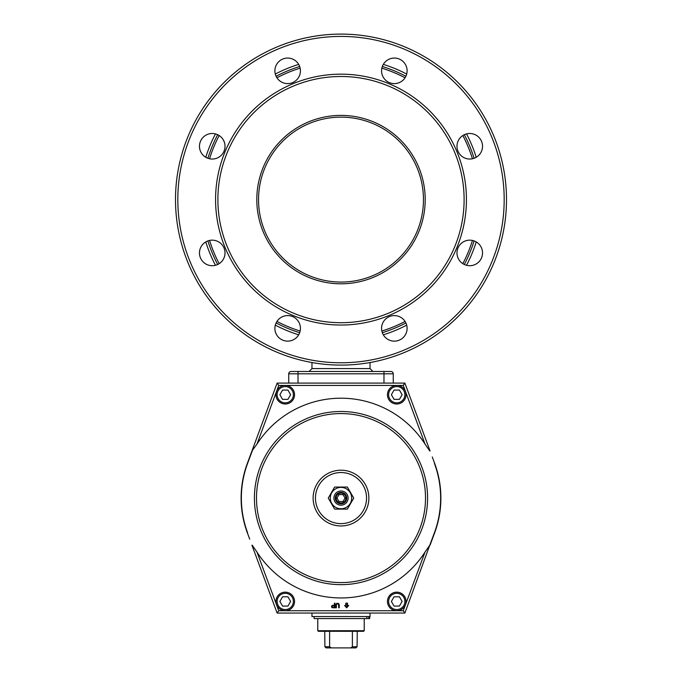 <?xml version="1.0" encoding="UTF-8"?>
<svg xmlns="http://www.w3.org/2000/svg" width="682" height="682" viewBox="0 0 682 682"><rect width="100%" height="100%" fill="white"/><g stroke="black" fill="none" stroke-linecap="round" stroke-linejoin="round"><path stroke-width="1.02" d="M390.939 371.485A2.319 2.319 0 0 1 392.585 372.167A2.319 2.319 0 0 0 390.939 371.485A2.319 2.319 0 0 1 393.267 373.813A2.319 2.319 0 0 0 390.939 371.485L291.061 371.485A2.319 2.319 0 0 0 288.733 373.813L288.733 383.105M346.806 371.485L389.269 371.485M341 371.485L372.935 371.485L341 371.485M305.502 371.485L298.025 371.485L298.025 373.813L393.267 373.813L393.267 383.105M476.224 157.286A141.694 141.694 0 0 0 466.539 133.902M406.694 74.057A141.694 141.694 0 0 0 383.318 64.372M298.682 64.372A141.694 141.694 0 0 0 275.306 74.057M215.461 133.902A141.694 141.694 0 0 0 205.776 157.286M207.899 158.284A139.367 139.367 0 0 1 217.669 134.695A139.367 139.367 0 0 0 207.899 158.284M276.099 76.265A139.367 139.367 0 0 1 299.679 66.495A139.367 139.367 0 0 0 276.099 76.265M299.679 332.705A139.367 139.367 0 0 1 276.099 322.936M217.669 264.497A139.367 139.367 0 0 1 207.899 240.917M175.504 199.596A165.496 165.496 0 0 1 341 34.1A165.496 165.496 0 0 1 506.496 199.596A165.496 165.496 0 0 1 341 365.1A165.496 165.496 0 0 1 175.504 199.596A165.496 165.496 0 0 1 341 34.1A165.496 165.496 0 0 1 506.496 199.596M217.89 199.596A123.11 123.11 0 0 1 341 76.495A123.11 123.11 0 0 1 464.11 199.596A123.11 123.11 0 0 1 341 322.705A123.11 123.11 0 0 1 217.89 199.596M212.238 159.042A12.779 12.779 0 0 1 199.468 146.263A12.779 12.779 0 0 1 212.238 133.493A12.779 12.779 0 0 1 225.017 146.263A12.779 12.779 0 0 1 212.238 159.042M394.332 83.613A12.779 12.779 0 0 1 381.562 70.843A12.779 12.779 0 0 1 394.332 58.064A12.779 12.779 0 0 1 407.111 70.843A12.779 12.779 0 0 1 394.332 83.613M469.762 265.707A12.779 12.779 0 0 1 456.983 252.937A12.779 12.779 0 0 1 469.762 240.158A12.779 12.779 0 0 1 482.532 252.937A12.779 12.779 0 0 1 469.762 265.707M287.668 341.136A12.779 12.779 0 0 1 274.889 328.357A12.779 12.779 0 0 1 287.668 315.587A12.779 12.779 0 0 1 300.438 328.357A12.779 12.779 0 0 1 287.668 341.136M212.238 265.707A12.779 12.779 0 0 1 199.468 252.937A12.779 12.779 0 0 1 212.238 240.158A12.779 12.779 0 0 1 225.017 252.937A12.779 12.779 0 0 1 212.238 265.707M394.332 341.136A12.779 12.779 0 0 1 381.562 328.357A12.779 12.779 0 0 1 394.332 315.587A12.779 12.779 0 0 1 407.111 328.357A12.779 12.779 0 0 1 394.332 341.136M469.762 159.042A12.779 12.779 0 0 1 456.983 146.263A12.779 12.779 0 0 1 469.762 133.493A12.779 12.779 0 0 1 482.532 146.263A12.779 12.779 0 0 1 469.762 159.042M287.668 83.613A12.779 12.779 0 0 1 274.889 70.843A12.779 12.779 0 0 1 287.668 58.064A12.779 12.779 0 0 1 300.438 70.843A12.779 12.779 0 0 1 287.668 83.613M258.538 199.596A82.462 82.462 0 0 1 341 117.142A82.462 82.462 0 0 1 423.462 199.596A82.462 82.462 0 0 1 341 282.058A82.462 82.462 0 0 1 258.538 199.596M425.201 199.596A84.201 84.201 0 0 1 341 283.797A84.201 84.201 0 0 1 256.799 199.596A84.201 84.201 0 0 1 341 115.394A84.201 84.201 0 0 1 425.201 199.596M474.101 240.917A139.367 139.367 0 0 1 464.331 264.497M405.901 322.936A139.367 139.367 0 0 1 382.321 332.705M382.321 66.495A139.367 139.367 0 0 1 405.901 76.265A139.367 139.367 0 0 0 382.321 66.495M464.331 134.695A139.367 139.367 0 0 1 474.101 158.284A139.367 139.367 0 0 0 464.331 134.695M205.776 241.914A141.694 141.694 0 0 0 215.461 265.298M275.306 325.135A141.694 141.694 0 0 0 298.682 334.828M383.318 334.828A141.694 141.694 0 0 0 406.694 325.135M466.539 265.298A141.694 141.694 0 0 0 476.224 241.914M432.286 456.974L434.647 463.342A99.879 99.879 0 0 1 434.647 532.821L430.061 545.182L434.417 532.736L429.762 545.225L425.014 552.088A99.879 99.879 0 0 1 256.986 552.088L278.742 610.731L277.122 613.058L404.878 613.058L429.762 545.225M249.714 539.181L247.353 532.821A99.879 99.879 0 0 1 247.353 463.342L277.122 383.105L278.742 385.424L256.986 444.067A99.879 99.879 0 0 1 425.014 444.067L403.258 385.424L404.878 383.105L277.122 383.105M432.286 539.181L430.061 545.182M249.714 456.983L247.353 463.342L251.939 450.973L256.986 444.067M341 523.631A25.549 25.549 0 0 1 315.451 498.082A25.549 25.549 0 0 1 341 472.532A25.549 25.549 0 0 1 366.549 498.082A25.549 25.549 0 0 1 341 523.631A25.549 25.549 0 0 1 315.451 498.082A25.549 25.549 0 0 1 341 472.532A25.549 25.549 0 0 0 315.451 498.082A25.549 25.549 0 0 0 341 523.631M429.762 450.938L425.014 444.067M434.647 463.342A99.879 99.879 0 0 1 434.647 532.821A99.879 99.879 0 0 0 434.647 463.342M278.742 610.731L403.258 610.731L404.878 613.058M247.583 532.736A99.632 99.632 0 0 1 247.583 463.428L252.238 450.938M252.238 545.225L256.986 552.088M251.939 545.182L277.122 613.058M247.353 532.821A99.879 99.879 0 0 1 247.353 463.342L247.583 463.428M430.061 450.973L404.878 383.105M335.774 604.764L335.774 607.832L336.354 607.832L336.448 604.371L337.326 603.783L338.579 604.371L338.681 607.832L339.261 607.832L339.261 604.764L338.579 603.485L336.84 603.289L335.774 604.764M331.418 606.741L332.194 607.73L334.998 607.832L334.998 603.186L334.419 603.186L334.419 605.258L332.194 605.36L331.418 606.741M332.577 605.855L334.419 605.855L334.419 607.338L332.287 607.236L331.998 606.451L332.577 605.855M346.661 607.832L348.698 605.505L347.53 605.505L347.53 603.186L345.791 603.186L345.791 605.505L344.632 605.505L346.661 607.832M346.661 607.304L345.348 605.795L346.081 605.795L346.081 603.476L347.24 603.476L347.24 605.795L347.973 605.795L346.661 607.304M341 492.361A5.72 5.72 0 0 0 335.28 498.082A5.72 5.72 0 0 0 341 503.802A5.72 5.72 0 0 0 346.72 498.082A5.72 5.72 0 0 0 341 492.361M341 490.989A7.093 7.093 0 0 0 333.907 498.082A7.093 7.093 0 0 0 341 505.174A7.093 7.093 0 0 0 348.093 498.082A7.093 7.093 0 0 0 341 490.989M341 487.391A10.69 10.69 0 0 0 330.31 498.082A10.69 10.69 0 0 0 341 508.772A10.69 10.69 0 0 0 351.69 498.082A10.69 10.69 0 0 0 341 487.391M341 487.05L334.632 487.05L328.264 498.082L334.632 509.113L347.368 509.113L353.736 498.082L347.368 487.05L341 487.05M341 503.035A4.953 4.953 0 0 0 345.953 498.082A4.953 4.953 0 0 0 341 493.12A4.953 4.953 0 0 0 336.047 498.082A4.953 4.953 0 0 0 341 503.035M338.988 494.595L336.976 498.082L338.988 501.56L343.012 501.56L345.024 498.082L343.012 494.595L338.988 494.595M285.255 385.424A9.292 9.292 0 0 1 294.547 394.716A9.292 9.292 0 0 1 285.255 404.008A9.292 9.292 0 0 1 275.963 394.716A9.292 9.292 0 0 1 285.255 385.424A9.292 9.292 0 0 0 275.963 394.716A9.292 9.292 0 0 0 285.255 404.008M282.57 390.07L279.884 394.716L282.57 399.362L287.932 399.362L290.617 394.716L287.932 390.07L282.57 390.07M396.745 385.424A9.292 9.292 0 0 1 406.037 394.716A9.292 9.292 0 0 1 396.745 404.008A9.292 9.292 0 0 1 387.453 394.716A9.292 9.292 0 0 1 396.745 385.424A9.292 9.292 0 0 0 387.453 394.716A9.292 9.292 0 0 0 396.745 404.008M394.068 390.07L391.383 394.716L394.068 399.362L399.43 399.362L402.116 394.716L399.43 390.07L394.068 390.07M285.255 592.155A9.292 9.292 0 0 1 294.547 601.447A9.292 9.292 0 0 1 285.255 610.731A9.292 9.292 0 0 1 275.963 601.447A9.292 9.292 0 0 1 285.255 592.155A9.292 9.292 0 0 0 275.963 601.447A9.292 9.292 0 0 0 285.255 610.731M282.57 596.801L279.884 601.447L282.57 606.093L287.932 606.093L290.617 601.447L287.932 596.801L282.57 596.801M396.745 592.155A9.292 9.292 0 0 1 406.037 601.447A9.292 9.292 0 0 1 396.745 610.731A9.292 9.292 0 0 1 387.453 601.447A9.292 9.292 0 0 1 396.745 592.155A9.292 9.292 0 0 0 387.453 601.447A9.292 9.292 0 0 0 396.745 610.731M394.068 596.801L391.383 601.447L394.068 606.093L399.43 606.093L402.116 601.447L399.43 596.801L394.068 596.801M318.349 631.293L363.651 631.293L364.231 630.714L317.769 630.714L318.349 631.293M324.743 631.293L324.905 646.741A1984.202 1984.202 0 0 0 326.081 647.9A1984.194 1984.194 0 0 1 324.905 646.741L329.619 646.741L329.619 631.293M326.081 647.9L350.65 647.9L352.381 646.741L357.095 646.741A1984.202 1984.202 0 0 1 355.919 647.9A1984.194 1984.194 0 0 0 357.095 646.741L357.257 631.293M350.65 647.9L355.919 647.9M352.381 646.741L352.381 631.293M331.35 647.9L329.619 646.741M366.89 616.545L366.89 618.574L314.112 618.574L314.112 616.545M368.8 616.545L368.8 618.574L366.89 618.574M369.695 616.545L369.695 618.574L368.8 618.574M370.036 613.058L370.036 616.545L311.964 616.545L311.964 613.058M291.061 371.485A2.319 2.319 0 0 0 289.415 372.167M383.975 371.485L383.975 383.105M372.935 371.485L370.036 368.587L311.964 368.587L311.964 362.534M300.157 331.043A137.645 137.645 0 0 1 276.935 321.427M219.169 263.661A137.645 137.645 0 0 1 209.553 240.448M209.553 158.753A137.645 137.645 0 0 1 219.169 135.53M276.935 77.774A137.645 137.645 0 0 1 300.157 68.149M381.843 68.149A137.645 137.645 0 0 1 405.065 77.774M462.831 135.53A137.645 137.645 0 0 1 472.447 158.753M341 362.773A163.177 163.177 0 0 1 177.823 199.596A163.177 163.177 0 0 1 341 36.419A163.177 163.177 0 0 1 504.177 199.596A163.177 163.177 0 0 1 341 362.773M341 74.168A125.428 125.428 0 0 1 466.428 199.596A125.428 125.428 0 0 1 341 325.033A125.428 125.428 0 0 1 215.572 199.596A125.428 125.428 0 0 1 341 74.168M472.447 240.448A137.645 137.645 0 0 1 462.831 263.661M405.065 321.427A137.645 137.645 0 0 1 381.843 331.043M392.585 372.167A2.319 2.319 0 0 1 393.267 373.813A2.319 2.319 0 0 0 392.585 372.167M288.733 373.813L298.025 373.813L298.025 383.105M341 470.205A27.877 27.877 0 0 1 368.877 498.082A27.877 27.877 0 0 1 341 525.95A27.877 27.877 0 0 1 313.123 498.082A27.877 27.877 0 0 1 341 470.205M341 584.662A86.588 86.588 0 0 0 427.588 498.082A86.588 86.588 0 0 0 341 411.493A86.588 86.588 0 0 0 254.412 498.082A86.588 86.588 0 0 0 341 584.662M341 582.59A84.508 84.508 0 0 0 425.508 498.082A84.508 84.508 0 0 0 341 413.573A84.508 84.508 0 0 0 256.492 498.082A84.508 84.508 0 0 0 341 582.59M241.121 498.082A99.879 99.879 0 0 1 247.353 463.342L251.939 450.973M434.417 463.428A99.632 99.632 0 0 1 434.417 532.736M403.258 610.731L425.014 552.088M403.258 385.424L278.742 385.424M285.255 386.583A8.133 8.133 0 0 1 293.379 394.716A8.133 8.133 0 0 1 285.255 402.84A8.133 8.133 0 0 1 277.122 394.716A8.133 8.133 0 0 1 285.255 386.583M396.745 386.583A8.133 8.133 0 0 1 404.878 394.716A8.133 8.133 0 0 1 396.745 402.84A8.133 8.133 0 0 1 388.621 394.716A8.133 8.133 0 0 1 396.745 386.583M285.255 593.314A8.133 8.133 0 0 1 293.379 601.447A8.133 8.133 0 0 1 285.255 609.572A8.133 8.133 0 0 1 277.122 601.447A8.133 8.133 0 0 1 285.255 593.314M396.745 593.314A8.133 8.133 0 0 1 404.878 601.447A8.133 8.133 0 0 1 396.745 609.572A8.133 8.133 0 0 1 388.621 601.447A8.133 8.133 0 0 1 396.745 593.314M370.036 368.587L370.036 362.534M311.964 368.587L309.065 371.485M247.43 533.009L249.39 538.303M434.57 463.146L432.61 457.852M317.769 618.574L317.769 630.714M364.231 618.574L364.231 630.714"/></g></svg>
